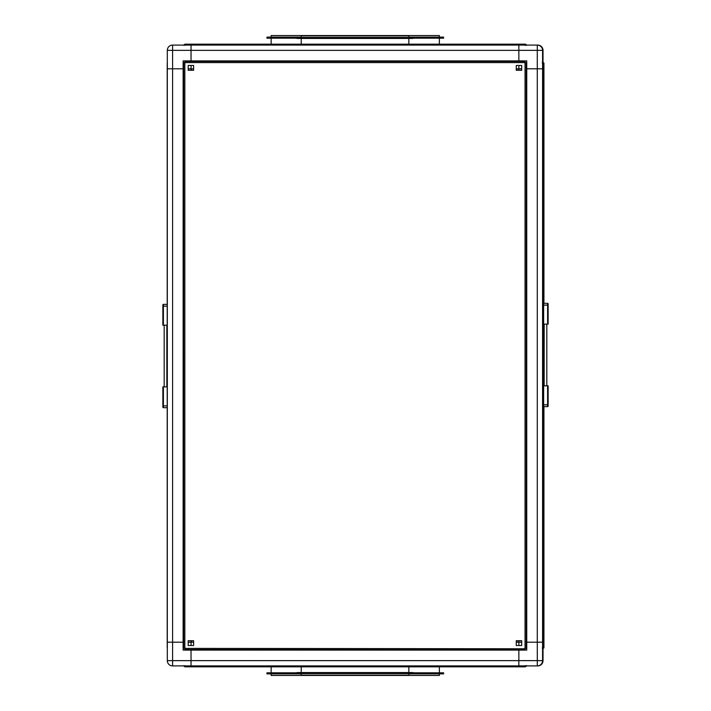 <?xml version="1.0" encoding="UTF-8"?>
<svg xmlns="http://www.w3.org/2000/svg" width="711" height="711" viewBox="0 0 711 711"><rect width="100%" height="100%" fill="white"/><g stroke="black" fill="none" stroke-linecap="round" stroke-linejoin="round"><path stroke-width="1.07" d="M526.238 355.5L526.238 354.309L526.238 355.5M526.238 616.748L526.238 615.566L526.238 616.748M516.275 640.727L516.275 645.517L521.696 645.517L521.696 640.727L516.275 640.727L516.275 645.517M188.175 65.474L188.175 70.273L193.605 70.273L193.605 65.474L188.175 65.474L188.175 70.273M188.175 640.727L188.175 645.517L193.605 645.517L193.605 640.727L188.175 640.727L188.175 645.517M516.275 65.474L516.275 70.273L521.696 70.273L521.696 65.474L516.275 65.474L516.275 70.273M525.047 62.586L525.038 61.422L525.047 62.604L526.229 62.621L526.247 68.807L537.294 68.807L526.753 68.807L526.753 642.193L526.247 642.193L537.294 642.193L526.753 642.193L526.753 650.094L518.87 650.094L518.87 649.57L518.87 650.094L526.753 650.094M526.753 115.155L526.229 115.155L526.247 648.37L525.047 648.388L525.029 649.57L184.851 649.57L184.833 648.388L183.651 648.37L183.651 62.621L184.833 62.604L184.851 61.422L525.029 61.422M525.438 648.37L525.038 649.57M525.047 648.388L525.047 62.604L184.833 62.604L184.833 648.388L525.038 648.779M441.433 666.829L410.905 666.829M299.171 666.829L269.096 666.829M526.673 665.647L525.5 666.829L184.851 666.829L184.869 665.647L184.851 666.829L183.669 665.647M525.065 666.829L525.047 665.647L525.065 666.829L526.247 665.647M167.316 62.639L167.316 648.361M167.209 647.863L167.209 63.137M542.324 649.045L543.497 647.863L542.324 647.845L543.933 647.863L542.582 649.045M542.582 61.955L543.933 63.137L542.324 63.155L543.497 63.137L542.324 61.955M518.852 650.094L518.852 660.635L543.026 660.635A5.27 5.27 -90 0 1 537.756 665.905A5.27 5.27 -90 0 0 543.008 660.635A5.27 5.27 -90 0 1 537.738 665.905L537.32 665.905A5.27 5.27 -90 0 0 542.591 660.635L542.582 650.094L542.591 660.635A5.27 5.27 90 0 1 537.32 665.905L518.852 665.905L518.852 650.094L191.028 650.094L191.028 660.635L191.028 650.094L183.127 650.094L183.145 642.193L183.651 642.193L172.586 642.193L183.145 642.193L183.136 68.807L183.651 68.807M183.136 115.155L183.651 115.155M191.046 642.193L191.046 640.727L191.046 642.193L188.175 642.193L191.046 642.193L191.046 645.517L191.046 642.193L193.605 642.193M191.046 70.273L191.046 65.474L191.046 70.273M188.175 68.807L191.046 68.807L188.175 68.807M167.316 660.635L167.316 642.193L172.586 642.193L167.316 642.193L167.316 660.635A5.27 5.27 0 0 0 172.586 665.905L172.586 660.635L191.028 660.635L191.037 665.905L518.852 665.905L518.852 660.635L191.028 660.635L191.037 665.905L172.586 665.905A5.27 5.27 90 0 1 167.316 660.635L172.586 660.635L172.586 68.807L183.127 68.807L167.316 68.807L167.316 50.357L191.028 50.357L191.046 45.086L191.028 60.897L191.028 50.357L518.852 50.357L518.852 45.086L537.738 45.086L527.207 45.086M183.127 650.094L183.145 60.897L191.028 60.897L191.037 61.422M167.316 50.357L167.316 642.193L167.316 68.807L172.586 68.807L172.586 45.086A5.27 5.27 0 0 0 167.316 50.357A5.27 5.27 90 0 1 172.586 45.086L518.852 45.086L518.852 60.897L526.753 60.897L526.753 68.807M183.136 68.807L183.127 60.897M191.481 640.727L191.481 642.193L191.481 640.727L193.605 640.727M191.481 70.273L191.481 68.807L191.481 70.273M543.026 61.99L543.008 50.357A5.27 5.27 -90 0 0 537.738 45.086L537.756 45.086A5.27 5.27 -90 0 1 543.008 50.357L543.026 50.357A5.27 5.27 -90 0 0 537.756 45.086A5.27 5.27 0 0 1 543.026 50.357L542.582 68.807L537.294 68.807L542.582 68.807L542.582 642.193L537.294 642.193L537.294 50.357L518.852 50.357L518.87 61.422L518.87 60.897L526.753 60.897M537.756 665.905A5.27 5.27 0 0 0 543.026 660.635L542.573 50.357L537.294 50.357L537.303 45.086A5.27 5.27 90 0 1 542.573 50.357L542.582 60.897L542.591 50.357A5.27 5.27 -90 0 0 537.32 45.086A5.27 5.27 90 0 1 542.591 50.357L543.008 50.357M521.696 68.807L518.87 68.807L521.696 68.807M516.275 642.193L518.87 642.193L518.87 645.517L518.87 642.193L521.696 642.193L518.87 642.193L518.87 640.727L516.746 640.727L516.746 642.193L516.746 640.727M518.87 70.273L518.87 68.807L516.275 68.807M542.573 642.193L537.294 642.193L537.303 665.905A5.27 5.27 -90 0 0 542.573 660.635L542.573 642.193M518.87 65.474L518.87 68.807L518.87 65.474M543.017 650.094L543.026 660.635L543.008 650.094M202.635 650.094L202.635 649.57L202.635 650.094M191.037 650.094L191.037 649.57M202.635 61.422L202.635 60.897L202.635 61.422M193.605 68.807L191.046 68.807M518.852 60.897L191.028 60.897M516.746 70.273L516.746 68.807L516.746 70.273M183.669 45.353L184.851 44.171L184.869 45.353L184.851 44.171L525.5 44.171L526.673 45.353M525.065 44.171L525.047 45.353L525.065 44.171L526.247 45.353M543.639 404.826L548.119 404.817L547.603 406.621L548.128 406.123A0.524 0.524 90 0 1 547.594 406.621A0.524 0.524 90 0 0 548.119 406.097L548.137 404.817L548.119 406.097A0.524 0.524 90 0 1 547.603 406.621L547.586 385.806L543.639 385.806L543.639 406.621L547.594 406.621L543.648 406.621M548.119 391.868L548.119 387.913L548.128 391.868M543.639 305.117L543.639 324.136L548.137 324.136L547.603 324.136L547.594 303.321L543.639 303.321L543.639 305.117L548.119 305.135L548.128 303.846L548.137 324.136M548.137 305.135L547.594 303.321A0.524 0.524 -90 0 1 548.119 303.846A0.524 0.524 -90 0 0 547.603 303.321A0.524 0.524 -90 0 1 548.128 303.846L548.119 303.846M548.128 318.084L548.119 322.03L548.128 318.084M167.209 304.379L163.397 304.379L163.397 306.165L162.863 306.183L162.863 325.194L167.209 325.194M162.872 304.903A0.524 0.524 90 0 1 163.397 304.379L163.406 304.379A0.524 0.524 90 0 0 162.872 304.903L162.863 325.194L163.397 325.194L163.397 306.165L167.209 306.165M167.209 405.883L163.397 405.883L163.397 386.855L162.863 386.855L162.863 405.865L162.863 386.855L167.209 386.855M162.863 405.865L163.397 407.679L163.397 405.883L162.863 405.865L162.872 407.145A0.524 0.524 -90 0 0 163.397 407.679L167.209 407.679M413.064 673.601L297.011 673.601L297.011 672.553L413.064 672.553L413.064 673.601M408.852 673.601L408.852 675.183L301.233 675.183L301.233 673.601M439.38 672.81L439.38 666.829M271.149 672.81L271.149 666.829M413.064 672.81L443.593 672.81L443.593 673.868L408.852 673.868M301.233 673.868L266.936 673.868L266.936 672.81L297.011 672.81M439.38 673.868L439.38 675.45L271.149 675.45L271.149 673.868M297.011 37.399L413.064 37.399L413.064 38.447L297.011 38.447L297.011 37.399M301.233 37.399L301.233 35.817L408.852 35.817L408.852 37.399M297.011 38.19L266.936 38.19L266.936 37.132L301.233 37.132M408.852 37.132L443.593 37.132L443.593 38.19L413.064 38.19M271.149 37.132L271.149 35.55L439.38 35.55L439.38 37.132M526.229 62.621L526.229 648.37M183.651 62.621L183.651 648.37M543.933 647.863L543.933 406.621L543.933 647.863M543.933 385.806L543.933 324.136L543.933 385.806M543.933 303.321L543.933 63.137L543.933 303.321M543.497 63.137L543.497 647.863M544.164 385.806L544.164 324.136L544.164 385.806M548.137 404.817L548.137 385.806M166.827 325.194L166.836 386.855M543.026 660.635L543.026 649.01M546.812 385.806L546.812 324.136L546.803 385.806M548.128 303.819L547.603 303.321M164.188 325.194L164.188 386.855M162.863 306.183L163.397 304.379M408.852 672.553L408.852 666.829M301.233 672.553L301.233 666.829M301.233 38.447L301.233 44.171M408.852 38.447L408.852 44.171M271.149 38.19L271.149 44.171M439.38 38.19L439.38 44.171"/></g></svg>
